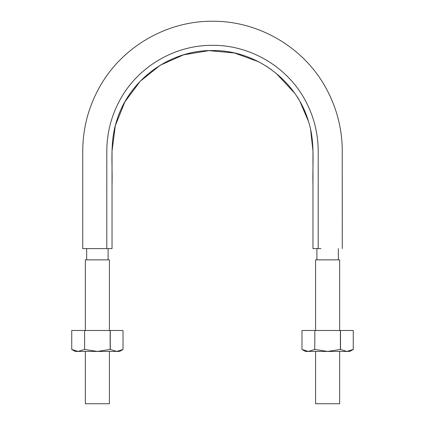 <?xml version="1.0" encoding="UTF-8"?>
<svg xmlns="http://www.w3.org/2000/svg" width="425" height="425" viewBox="0 0 425 425"><rect width="100%" height="100%" fill="white"/><g stroke="black" fill="none" stroke-linecap="round" stroke-linejoin="round"><path stroke-width="0.64" d="M112.035 248.604L82.732 248.604L106.802 248.604L106.802 151.018C106.914 132.17 111.637 114.553 120.96 98.17C139.219 65.923 175.44 45.008 212.5 45.321C249.56 45.008 285.781 65.923 304.04 98.17C313.363 114.553 318.086 132.17 318.197 151.018L318.197 248.604L312.965 248.604L312.965 184.928C312.338 163.774 315.228 142.274 308.534 121.593C296.623 80.272 255.478 49.884 212.484 50.554C169.384 49.916 128.35 80.336 116.439 121.672C109.772 142.364 112.662 163.928 112.035 185.013L112.035 248.604L112.035 151.018L115.329 125.593L124.913 101.809L140.234 81.255L160.241 65.216L183.664 54.798L208.962 50.617L234.488 53.008L258.591 61.752M312.965 248.604L312.965 151.018L310.611 129.513M308.513 121.523L300.172 101.957M298.722 99.455L296.979 96.65M294.483 92.958L276.091 73.259M271.947 70.04L265.885 65.912M318.197 248.604L320.928 248.604M338.342 259.856L338.342 248.604M106.802 248.604L104.072 248.604M108.109 259.856L108.109 248.604M339.649 330.496L339.649 259.856L315.584 259.856L315.584 330.496M315.584 351.422L315.584 403.75L339.649 403.75L339.649 351.422M109.416 330.496L109.416 259.856L85.351 259.856L85.351 330.496M85.351 351.422L85.351 403.75L109.416 403.75L109.416 351.422M84.506 349.462L78.126 351.422L97.383 351.422L84.623 349.462L84.623 330.496L84.623 349.462M71.745 330.496L71.745 349.462L75.145 351.422L78.126 351.422L71.745 349.462L71.745 330.496L84.506 330.496M110.261 349.462L97.383 351.422L119.622 351.422L123.022 349.462L123.022 330.496L123.022 349.462L116.641 351.422L110.261 349.462L110.261 330.496L123.022 330.496M110.144 349.462L110.144 330.496L84.623 330.496M314.739 349.462L314.856 330.496L314.739 349.462L308.359 351.422L327.617 351.422L314.856 349.462M301.978 330.496L301.978 349.462L305.378 351.422L308.359 351.422L301.978 349.462L301.978 330.496L314.739 330.496M340.494 349.462L327.617 351.422L349.855 351.422L353.255 349.462L346.874 351.422L340.494 349.462L340.494 330.496L314.856 330.496M353.255 330.496L353.255 349.462L353.255 330.496L340.494 330.496M340.377 349.462L340.377 330.496M342.268 248.604L342.231 147.937C341.604 126.167 335.952 105.793 325.274 86.812C303.046 46.994 258.586 21.038 212.983 21.25C167.386 20.698 122.735 46.32 100.21 85.972C88.931 105.698 83.103 126.921 82.742 149.643L82.732 248.604M316.891 259.856L316.891 248.604M86.657 259.856L86.657 248.604"/></g></svg>

